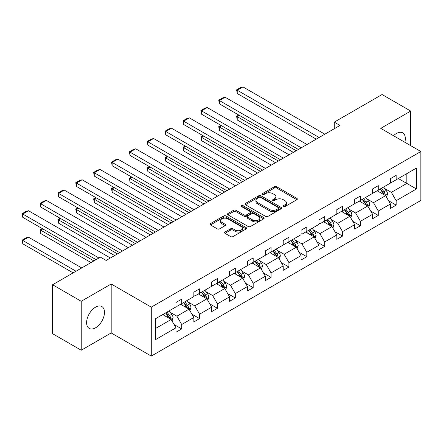 <?xml version="1.0" encoding="UTF-8"?>
<svg xmlns="http://www.w3.org/2000/svg" width="443" height="443" viewBox="0 0 443 443"><rect width="100%" height="100%" fill="white"/><g stroke="black" fill="none" stroke-linecap="round" stroke-linejoin="round"><path stroke-width="0.66" d="M283.348 206.593A1.113 0.642 0 0 0 284.927 206.593L296.871 199.693A1.589 0.919 0 0 0 297.336 199.045A1.589 0.919 0 0 0 296.871 198.398L276.631 186.713A1.589 0.919 0 0 0 274.383 186.713L262.433 193.608A1.113 0.642 0 0 0 262.106 194.062A1.113 0.642 0 0 0 262.433 194.516A1.113 0.642 0 0 0 264.006 194.516L265.556 193.624A5.089 2.94 0 0 1 272.75 193.624L274.438 194.599A5.089 2.94 0 0 1 275.928 196.675A5.089 2.94 0 0 1 274.438 198.752L272.894 199.649A1.113 0.642 0 0 0 272.567 200.103A1.113 0.642 0 0 0 272.894 200.557A1.113 0.642 0 0 0 274.466 200.557L276.011 199.666A5.089 2.94 0 0 1 283.21 199.666L284.899 200.635A5.089 2.94 0 0 1 286.388 202.717A5.089 2.94 0 0 1 284.899 204.793L283.348 205.685A1.113 0.642 0 0 0 283.022 206.139A1.113 0.642 0 0 0 283.348 206.593L283.348 205.685M95.55 327.814A12.637 7.298 120 0 0 103.806 316.679A12.637 7.298 120 0 0 101.868 306.55A12.637 7.298 120 0 0 95.55 307.176A12.637 7.298 120 0 0 87.293 318.312A12.637 7.298 120 0 0 89.231 328.44A12.637 7.298 120 0 0 95.55 327.814M404.847 142.269A12.637 7.298 120 0 0 402.709 132.861A12.637 7.298 120 0 0 396.391 133.487A12.637 7.298 120 0 0 393.495 135.719M225.016 232.027A1.589 0.919 0 0 0 224.551 232.675A1.589 0.919 0 0 0 225.016 233.328L230.698 236.606A1.589 0.919 0 0 0 232.946 236.606L246.214 228.942A1.589 0.919 0 0 0 246.679 228.295A1.589 0.919 0 0 0 246.214 227.647L225.974 215.957A1.589 0.919 0 0 0 223.721 215.957L210.453 223.621A1.589 0.919 0 0 0 209.988 224.269A1.589 0.919 0 0 0 210.453 224.917L217.314 228.876A1.589 0.919 0 0 0 219.562 228.876L225.243 225.598A1.589 0.919 0 0 0 225.708 224.95A1.589 0.919 0 0 0 225.243 224.302L221.838 222.336A4.253 2.459 0 0 1 220.592 220.603A4.253 2.459 0 0 1 223.222 218.333A4.253 2.459 0 0 1 227.857 218.864L241.18 226.556A4.253 2.459 0 0 1 242.426 228.295A4.253 2.459 0 0 1 239.801 230.565A4.253 2.459 0 0 1 235.167 230.033L232.946 228.749A1.589 0.919 0 0 0 230.698 228.749L225.016 232.027L225.016 233.328M111.187 283.996L81.23 301.29L52.59 284.755L52.59 333.701L81.23 350.236L111.187 332.942L151.284 356.089L151.284 307.143L111.187 283.996L111.187 332.942M410.711 145.658L410.711 111.066L380.753 128.359L420.85 151.512L151.284 307.143M410.711 111.066L382.071 94.531L334.243 122.146L334.243 128.758M52.59 284.755L100.417 257.139L106.148 260.445L339.969 125.452L334.243 122.146M265.667 216.411A1.589 0.919 0 0 0 267.915 216.411L281.183 208.753A1.589 0.919 0 0 0 281.654 208.105A1.589 0.919 0 0 0 281.183 207.451L260.944 195.767A1.589 0.919 0 0 0 258.695 195.767L245.428 203.431A1.589 0.919 0 0 0 244.962 204.079A1.589 0.919 0 0 0 245.428 204.727L265.667 216.411M241.989 206.837A1.113 0.642 0 0 1 243.118 206.992L243.118 205.668L263.701 217.552A1.589 0.919 0 0 1 264.166 218.2A1.589 0.919 0 0 1 263.701 218.848L250.428 226.511A1.589 0.919 0 0 1 248.18 226.511L227.94 214.822L233.616 211.571L233.616 210.248L227.94 213.526A1.589 0.919 0 0 0 227.475 214.174A1.589 0.919 0 0 0 227.94 214.822L227.94 213.526M233.616 211.571A1.589 0.919 0 0 1 235.87 211.571L235.87 210.248A1.589 0.919 0 0 0 233.616 210.248M235.87 210.248L244.076 214.982A1.589 0.919 0 0 0 246.325 214.982L250.09 212.812A1.589 0.919 0 0 0 250.561 212.158A1.589 0.919 0 0 0 250.09 211.51L241.546 206.576A1.113 0.642 0 0 1 241.219 206.122A1.113 0.642 0 0 1 241.906 205.53A1.113 0.642 0 0 1 243.118 205.668M81.23 301.29L81.23 350.236M155.698 318.617L175.971 306.91L175.971 302.48L181.702 299.175L181.702 303.605L193.846 296.594L193.846 292.164L199.571 288.858L199.571 293.288L211.715 286.278L211.715 281.842L217.447 278.536L217.447 282.966L229.59 275.956L229.59 271.526L235.316 268.22L235.316 272.65L247.46 265.639L247.46 261.209L253.186 257.904L253.186 262.334L265.329 255.323L265.329 250.888L271.061 247.582L271.061 252.012L283.204 245.001L283.204 240.571L288.93 237.265L288.93 241.695L301.074 234.685L301.074 230.255L306.805 226.949L306.805 231.379L318.949 224.368L318.949 219.933L324.675 216.627L324.675 221.063L336.818 214.047L336.818 209.617L342.544 206.311L342.544 210.741L354.688 203.73L354.688 199.3L360.419 195.994L360.419 200.424L372.563 193.414L372.563 188.978L378.289 185.672L378.289 190.108L390.433 183.092L390.433 178.662L396.164 175.356L396.164 179.786L416.437 168.08L416.437 188.984L396.164 200.69L396.164 205.12L390.433 208.426L390.433 203.996L378.289 211.006L378.289 215.436L372.563 218.748L372.563 214.312L360.419 221.323L360.419 225.758L354.688 229.064L354.688 224.634L342.544 231.645L342.544 236.075L336.818 239.381L336.818 234.951L324.675 241.961L324.675 246.391L318.949 249.702L318.949 245.267L306.805 252.277L306.805 256.713L301.074 260.019L301.074 255.589L288.93 262.599L288.93 267.029L283.204 270.335L283.204 265.905L271.061 272.916L271.061 277.346L265.329 280.652L265.329 276.222L253.186 283.232L253.186 287.668L247.46 290.973L247.46 286.543L235.316 293.554L235.316 297.984L229.59 301.29L229.59 296.86L217.447 303.87L217.447 308.3L211.715 311.606L211.715 307.176L199.571 314.187L199.571 318.622L193.846 321.928L193.846 317.493L181.702 324.509L181.702 328.939L175.971 332.244L175.971 327.814L155.698 339.521L155.698 318.617M151.284 356.089L420.85 200.457L420.85 151.512M180.556 304.269L189.034 309.159L176.89 316.175L170.256 312.343M176.89 316.175L181.702 324.509M189.034 309.159L193.846 317.493M175.971 305.853L176.89 306.384L181.702 303.605M198.425 293.947L206.903 298.842L194.759 305.853L188.131 302.026M194.759 305.853L199.571 314.187M206.903 298.842L211.715 307.176M193.846 295.536L194.759 296.062L199.571 293.288M216.3 283.631L224.778 288.526L212.634 295.536L206.001 291.71M212.634 295.536L217.447 303.87M224.778 288.526L229.59 296.86M211.715 285.22L212.634 285.746L217.447 282.966M234.17 273.314L242.648 278.21L230.504 285.22L223.876 281.388M230.504 285.22L235.316 293.554M242.648 278.21L247.46 286.543M229.59 274.898L230.504 275.43L235.316 272.65M252.045 262.992L260.517 267.888L248.379 274.898L241.745 271.072M248.379 274.898L253.186 283.232M260.517 267.888L265.329 276.222M247.46 264.582L248.379 265.108L253.186 262.334M269.914 252.676L278.392 257.571L266.249 264.582L259.615 260.755M266.249 264.582L271.061 272.916M278.392 257.571L283.204 265.905M265.329 254.265L266.249 254.791L271.061 252.012M287.784 242.36L296.262 247.255L284.118 254.265L277.49 250.433M284.118 254.265L288.93 262.599M296.262 247.255L301.074 255.589M283.204 243.943L284.118 244.475L288.93 241.695M305.659 232.038L314.137 236.933L301.993 243.943L295.359 240.117M301.993 243.943L306.805 252.277M314.137 236.933L318.949 245.267M301.074 233.627L301.993 234.159L306.805 231.379M323.528 221.721L332.006 226.617L319.863 233.627L313.234 229.801M319.863 233.627L324.675 241.961M332.006 226.617L336.818 234.951M318.949 223.311L319.863 223.837L324.675 221.063M341.403 211.405L349.876 216.3L337.738 223.311L331.104 219.479M337.738 223.311L342.544 231.645M349.876 216.3L354.688 224.634M336.818 212.989L337.738 213.52L342.544 210.741M359.273 201.083L367.751 205.978L355.607 212.989L348.973 209.162M355.607 212.989L360.419 221.323M367.751 205.978L372.563 214.312M354.688 202.672L355.607 203.204L360.419 200.424M377.143 190.767L385.62 195.662L373.477 202.672L366.848 198.846M373.477 202.672L378.289 211.006M385.62 195.662L390.433 203.996M372.563 192.356L373.477 192.882L378.289 190.108M398.34 178.529L406.818 183.424L391.352 192.356L384.718 188.524M391.352 192.356L396.164 200.69M416.437 188.984L406.818 183.424L406.818 173.634L416.437 168.08M390.433 182.034L391.352 182.566L396.164 179.786M155.698 328.407L171.159 319.481L162.686 314.585M171.159 319.481L175.971 327.814M388.544 200.723L396.164 205.12M370.669 211.04L378.289 215.436M352.8 221.356L360.419 225.758M334.93 231.678L342.544 236.075M317.055 241.994L324.675 246.391M299.186 252.311L306.805 256.713M281.311 262.633L288.93 267.029M263.441 272.949L271.061 277.346M245.572 283.265L253.186 287.668M227.696 293.587L235.316 297.984M209.827 303.904L217.447 308.3M191.952 314.22L199.571 318.622M174.082 324.542L181.702 328.939M283.797 206.754L284.899 206.117A5.089 2.94 0 0 0 286.388 204.04L286.388 202.717M275.928 196.675L275.928 197.999A5.089 2.94 0 0 1 274.438 200.075L273.337 200.712M296.849 199.71L276.631 188.031A1.589 0.919 0 0 0 274.383 188.031L262.882 194.676M281.167 208.764L260.944 197.091A1.589 0.919 0 0 0 258.695 197.091L245.45 204.738M278.376 208.559A1.113 0.642 0 0 0 278.702 208.105A1.113 0.642 0 0 0 278.376 207.651L260.606 197.39A1.113 0.642 0 0 0 259.033 197.39L257.4 198.331A5.089 2.94 0 0 0 255.91 200.408A5.089 2.94 0 0 0 257.4 202.49L269.549 209.5A5.089 2.94 0 0 0 276.742 209.5L278.376 208.559L278.376 209.882A1.113 0.642 0 0 0 278.702 209.428L278.702 208.105M255.91 200.408L255.91 201.731A5.089 2.94 0 0 0 257.4 203.808L257.4 202.49M278.376 209.882L276.742 210.824A5.089 2.94 0 0 1 269.549 210.824L257.4 203.808M235.87 211.571L244.076 216.306A1.589 0.919 0 0 0 246.325 216.306L250.09 214.135A1.589 0.919 0 0 0 250.561 213.482L250.561 212.158M243.118 206.992L263.679 218.859M252.593 219.905A4.253 2.459 0 0 0 257.233 220.437A4.253 2.459 0 0 0 259.858 218.166A4.253 2.459 0 0 0 258.612 216.428L253.917 213.72A1.589 0.919 0 0 0 251.668 213.72L247.897 215.896A1.589 0.919 0 0 0 247.432 216.544A1.589 0.919 0 0 0 247.897 217.192L252.593 219.905L252.593 221.223A4.253 2.459 0 0 0 257.233 221.76A4.253 2.459 0 0 0 259.858 219.49L259.858 218.166M247.432 216.544L247.432 217.867A1.589 0.919 0 0 0 247.897 218.515L247.897 217.192M252.593 221.223L247.897 218.515M242.426 228.295L242.426 229.618A4.253 2.459 0 0 1 239.801 231.888A4.253 2.459 0 0 1 235.167 231.351L232.946 230.072A1.589 0.919 0 0 0 230.698 230.072L225.038 233.339M220.592 220.603L220.592 221.926A4.253 2.459 0 0 0 221.838 223.66L221.838 222.336M225.221 225.614L221.838 223.66M246.192 228.953L225.974 217.28A1.589 0.919 0 0 0 223.721 217.28L210.475 224.933M386.495 197.168L387.547 194.128A4.292 2.481 -120 0 0 386.174 190.473L383.605 187.04M378.992 191.836L377.873 190.346M296.206 150.72L237.243 116.675L237.243 119.981L293.344 152.37M384.989 195.297L385.227 194.311A4.292 2.481 -120 0 0 383.998 191.73L381.429 188.292M380.354 188.917L383.184 192.694A2.187 1.263 60 0 1 383.583 193.358L385.227 194.311M380.055 189.089L382.625 192.522A4.292 2.481 60 0 1 383.693 194.549M239.419 115.418L237.243 116.675L236.612 116.31L238.788 115.053M237.243 119.981L236.612 116.31M319.121 137.491L237.243 90.217L237.243 93.523L316.252 139.141M324.846 134.185L242.969 86.911L237.243 90.217L236.612 89.851L240.621 87.537L242.969 86.911M237.243 93.523L236.612 89.851M368.62 207.49L369.672 204.444A4.292 2.481 -120 0 0 368.305 200.79L365.73 197.356M361.117 202.152L360.004 200.662M278.331 161.036L219.368 126.991L219.368 130.303L275.468 162.692M367.114 205.613L367.358 204.627A4.292 2.481 -120 0 0 366.128 202.047L363.553 198.614M362.479 199.234L365.309 203.01A2.187 1.263 60 0 1 365.708 203.675L367.358 204.627M362.18 199.405L364.755 202.839A4.292 2.481 60 0 1 365.824 204.865M221.544 125.734L219.368 126.991L218.737 126.632L220.919 125.375M219.368 130.303L218.737 126.632M350.751 217.806L351.803 214.761A4.292 2.481 -120 0 0 350.435 211.106L347.86 207.673M343.247 212.468L342.134 210.979M260.462 171.352L201.499 137.313L201.499 140.619L257.599 173.008M349.245 215.929L349.483 214.944A4.292 2.481 -120 0 0 348.253 212.363L345.684 208.93M344.61 209.55L347.439 213.332A2.187 1.263 60 0 1 347.838 213.997L349.483 214.944M344.311 209.722L346.88 213.155A4.292 2.481 60 0 1 347.949 215.187M203.675 136.056L201.499 137.313L200.867 136.948L203.044 135.691M201.499 140.619L200.867 136.948M301.246 147.807L219.368 100.533L219.368 103.845L298.383 149.463M306.977 144.501L225.099 97.227L219.368 100.533L218.737 100.173L222.751 97.859L225.099 97.227M219.368 103.845L218.737 100.173M283.376 158.123L201.499 110.855L201.499 114.161L280.513 159.779M289.102 154.817L207.224 107.549L201.499 110.855L200.867 110.49L204.876 108.175L207.224 107.549M201.499 114.161L200.867 110.49M332.876 228.123L333.933 225.083A4.292 2.481 -120 0 0 332.56 221.428L329.991 217.989M325.378 222.79L324.259 221.301M242.592 181.674L183.624 147.63L183.624 150.936L239.724 183.324M331.375 226.251L331.613 225.266A4.292 2.481 -120 0 0 330.384 222.679L327.814 219.246M326.735 219.872L329.57 223.649A2.187 1.263 60 0 1 329.963 224.313L331.613 225.266M326.436 220.044L329.011 223.477A4.292 2.481 60 0 1 330.079 225.504M185.805 146.373L183.624 147.63L182.998 147.264L185.174 146.007M183.624 150.936L182.998 147.264M265.501 168.445L183.624 121.172L183.624 124.477L262.638 170.095M271.232 165.139L189.355 117.866L183.624 121.172L182.998 120.806L187.007 118.491L189.355 117.866M183.624 124.477L182.998 120.806M315.006 238.445L316.058 235.399A4.292 2.481 -120 0 0 314.691 231.744L312.116 228.311M307.503 233.107L306.39 231.617M224.717 191.991L165.754 157.946L165.754 161.252L221.854 193.646M313.5 236.568L313.744 235.582A4.292 2.481 -120 0 0 312.514 233.001L309.939 229.568M308.865 230.188L311.695 233.965A2.187 1.263 60 0 1 312.094 234.629L313.744 235.582M308.566 230.36L311.136 233.793A4.292 2.481 60 0 1 312.21 235.82M167.93 156.689L165.754 157.946L165.123 157.586L167.299 156.329M165.754 161.252L165.123 157.586M247.631 178.762L165.754 131.488L165.754 134.799L244.769 180.417M253.357 175.456L171.48 128.182L165.754 131.488L165.123 131.128L169.132 128.813L171.48 128.182M165.754 134.799L165.123 131.128M297.137 248.761L298.189 245.715A4.292 2.481 -120 0 0 296.816 242.061L294.246 238.627M289.633 243.423L288.515 241.933M206.848 202.307L147.884 168.268L147.884 171.574L203.985 203.963M295.631 246.884L295.869 245.898A4.292 2.481 -120 0 0 294.639 243.318L292.07 239.884M290.996 240.505L293.825 244.287A2.187 1.263 60 0 1 294.224 244.951L295.869 245.898M290.697 240.676L293.266 244.11A4.292 2.481 60 0 1 294.335 246.142M150.061 167.011L147.884 168.268L147.253 167.903L149.429 166.646M147.884 171.574L147.253 167.903M229.762 189.078L147.884 141.81L147.884 145.116L226.894 190.734M235.488 185.772L153.61 138.504L147.884 141.81L147.253 141.444L151.262 139.13L153.61 138.504M147.884 145.116L147.253 141.444M279.262 259.077L280.314 256.037A4.292 2.481 -120 0 0 278.946 252.377L276.371 248.944M271.758 253.745L270.645 252.255M188.973 212.629L130.009 178.584L130.009 181.89L186.11 214.279M277.755 257.206L277.999 256.22A4.292 2.481 -120 0 0 276.77 253.634L274.195 250.201M273.121 250.827L275.95 254.603A2.187 1.263 60 0 1 276.349 255.268L277.999 256.22M272.822 250.998L275.396 254.432A4.292 2.481 60 0 1 276.465 256.458M132.186 177.327L130.009 178.584L129.378 178.219L131.56 176.962M130.009 181.89L129.378 178.219M211.887 199.4L130.009 152.126L130.009 155.432L209.024 201.05M217.618 196.094L135.741 148.82L130.009 152.126L129.378 151.761L133.393 149.446L135.741 148.82M130.009 155.432L129.378 151.761M261.392 269.399L262.444 266.354A4.292 2.481 -120 0 0 261.077 262.699L258.502 259.266M253.889 264.061L252.776 262.572M171.103 222.945L112.14 188.901L112.14 192.207L168.24 224.601M259.886 267.522L260.124 266.536A4.292 2.481 -120 0 0 258.895 263.956L256.325 260.523M255.251 261.143L258.081 264.92A2.187 1.263 60 0 1 258.479 265.584L260.124 266.536M254.952 261.315L257.521 264.748A4.292 2.481 60 0 1 258.59 266.775M114.316 187.644L112.14 188.901L111.509 188.541L113.685 187.284M112.14 192.207L111.509 188.541M194.017 209.716L112.14 162.443L112.14 165.754L191.154 211.372M199.743 206.41L117.866 159.137L112.14 162.443L111.509 162.083L115.518 159.768L117.866 159.137M112.14 165.754L111.509 162.083M243.517 279.716L244.575 276.67A4.292 2.481 -120 0 0 243.201 273.015L240.632 269.582M236.019 274.378L234.901 272.888M153.234 233.262L94.265 199.223L94.265 202.529L150.365 234.917M242.016 277.839L242.255 276.853A4.292 2.481 -120 0 0 241.025 274.272L238.456 270.839M237.376 271.459L240.211 275.241A2.187 1.263 60 0 1 240.604 275.906L242.255 276.853M237.077 271.631L239.652 275.064A4.292 2.481 60 0 1 240.721 277.096M96.447 197.966L94.265 199.223L93.639 198.857L95.815 197.6M94.265 202.529L93.639 198.857M176.142 220.033L94.265 172.764L94.265 176.07L173.279 221.688M181.874 216.727L99.996 169.459L94.265 172.764L93.639 172.399L97.648 170.084L99.996 169.459M94.265 176.07L93.639 172.399M225.648 290.032L226.7 286.992A4.292 2.481 -120 0 0 225.332 283.332L222.757 279.898M218.144 284.694L217.031 283.21M135.359 243.584L76.395 209.539L76.395 212.845L132.496 245.234M224.141 288.16L224.385 287.175A4.292 2.481 -120 0 0 223.156 284.589L220.581 281.155M219.506 281.781L222.336 285.558A2.187 1.263 60 0 1 222.735 286.222L224.385 287.175M219.207 281.953L221.777 285.386A4.292 2.481 60 0 1 222.851 287.413M78.572 208.282L76.395 209.539L75.764 209.174L77.94 207.917M76.395 212.845L75.764 209.174M158.273 230.354L76.395 183.081L76.395 186.387L155.41 232.005M163.999 227.043L82.121 179.775L76.395 183.081L75.764 182.715L79.773 180.401L82.121 179.775M76.395 186.387L75.764 182.715M207.778 300.348L208.83 297.308A4.292 2.481 -120 0 0 207.457 293.654L204.887 290.22M200.275 295.016L199.156 293.526M117.489 253.9L58.526 219.855L58.526 223.161L114.626 255.556M206.272 298.477L206.51 297.491A4.292 2.481 -120 0 0 205.281 294.911L202.711 291.477M201.637 292.098L204.467 295.874A2.187 1.263 60 0 1 204.865 296.539L206.51 297.491M201.338 292.269L203.907 295.702A4.292 2.481 60 0 1 204.976 297.729M60.702 218.598L58.526 219.855L57.895 219.495L60.071 218.238M58.526 223.161L57.895 219.495M140.403 240.671L58.526 193.397L58.526 196.709L137.535 242.327M146.129 237.365L64.252 190.091L58.526 193.397L57.895 193.037L61.904 190.723L64.252 190.091M58.526 196.709L57.895 193.037M189.903 310.67L190.955 307.625A4.292 2.481 -120 0 0 189.587 303.97L187.012 300.537M182.4 305.332L181.287 303.843M93.888 260.91L40.651 230.177L40.651 233.483L91.025 262.566M188.397 308.793L188.64 307.807A4.292 2.481 -120 0 0 187.411 305.227L184.836 301.794M183.762 302.414L186.592 306.196A2.187 1.263 60 0 1 186.99 306.861L188.64 307.807M183.463 302.586L186.038 306.019A4.292 2.481 60 0 1 187.107 308.051M42.827 228.92L40.651 230.177L40.02 229.812L42.201 228.555M40.651 233.483L40.02 229.812M122.528 250.987L40.651 203.719L40.651 207.025L119.665 252.643M128.26 247.681L46.382 200.408L40.651 203.719L40.02 203.354L44.029 201.039L46.382 200.408M40.651 207.025L40.02 203.354M172.034 320.987L173.086 317.947A4.292 2.481 -120 0 0 171.718 314.286L169.143 310.853M76.019 271.227L22.781 240.494L28.507 237.188L81.745 267.921M164.53 315.649L163.417 314.165M22.781 243.8L22.15 240.128L22.781 240.494L22.781 243.8L73.15 272.882M170.527 319.115L170.765 318.129A4.292 2.481 -120 0 0 169.536 315.543L166.967 312.11M165.892 312.73L168.722 316.512A2.187 1.263 60 0 1 169.121 317.177L170.765 318.129M165.593 312.908L168.163 316.341A4.292 2.481 60 0 1 169.232 318.367M22.15 240.128L26.159 237.813L28.507 237.188M98.927 257.998L22.781 214.035L22.781 217.341L96.065 259.653M110.385 257.998L28.507 210.73L22.781 214.035L22.15 213.67L26.159 211.355L28.507 210.73M22.781 217.341L22.15 213.67M284.899 206.117L284.899 204.793M272.894 200.557L272.894 199.649M274.438 200.075L274.438 198.752M262.433 194.516L262.433 193.608M274.383 188.031L274.383 186.713M276.631 188.031L276.631 186.713M296.871 199.693L296.871 198.398M245.428 204.727L245.428 203.431M258.695 197.091L258.695 195.767M260.944 197.091L260.944 195.767M281.183 208.753L281.183 207.451M269.549 210.824L269.549 209.5M276.742 210.824L276.742 209.5M244.076 216.306L244.076 214.982M246.325 216.306L246.325 214.982M250.09 214.135L250.09 212.812M263.701 218.848L263.701 217.552M230.698 230.072L230.698 228.749M232.946 230.072L232.946 228.749M235.167 231.351L235.167 230.033M225.243 225.598L225.243 224.302M210.453 224.917L210.453 223.621M223.721 217.28L223.721 215.957M225.974 217.28L225.974 215.957M246.214 228.942L246.214 227.647M385.31 195.485L387.52 194.211M383.998 191.73L386.174 190.473M381.406 193.226L382.625 192.522M367.441 205.801L369.645 204.528M366.128 202.047L368.305 200.79M363.531 203.542L364.755 202.839M349.571 216.118L351.775 214.844M348.253 212.363L350.435 211.106M345.662 213.864L346.88 213.155M331.696 226.439L333.9 225.166M330.384 222.679L332.56 221.428M327.787 224.18L329.011 223.477M313.827 236.756L316.031 235.482M312.514 233.001L314.691 231.744M309.917 234.497L311.136 233.793M295.952 247.072L298.161 245.799M294.639 243.318L296.816 242.061M292.048 244.818L293.266 244.11M278.082 257.394L280.286 256.12M276.77 253.634L278.946 252.377M274.173 255.135L275.396 254.432M260.213 267.71L262.417 266.437M258.895 263.956L261.077 262.699M256.303 265.451L257.521 264.748M242.338 278.027L244.542 276.753M241.025 274.272L243.201 273.015M238.428 275.773L239.652 275.064M224.468 288.349L226.672 287.075M223.156 284.589L225.332 283.332M220.559 286.089L221.777 285.386M206.593 298.665L208.803 297.391M205.281 294.911L207.457 293.654M202.689 296.406L203.907 295.702M188.724 308.981L190.927 307.708M187.411 305.227L189.587 303.97M184.814 306.728L186.038 306.019M170.854 319.303L173.058 318.03M169.536 315.543L171.718 314.286M166.945 317.044L168.163 316.341"/></g></svg>
